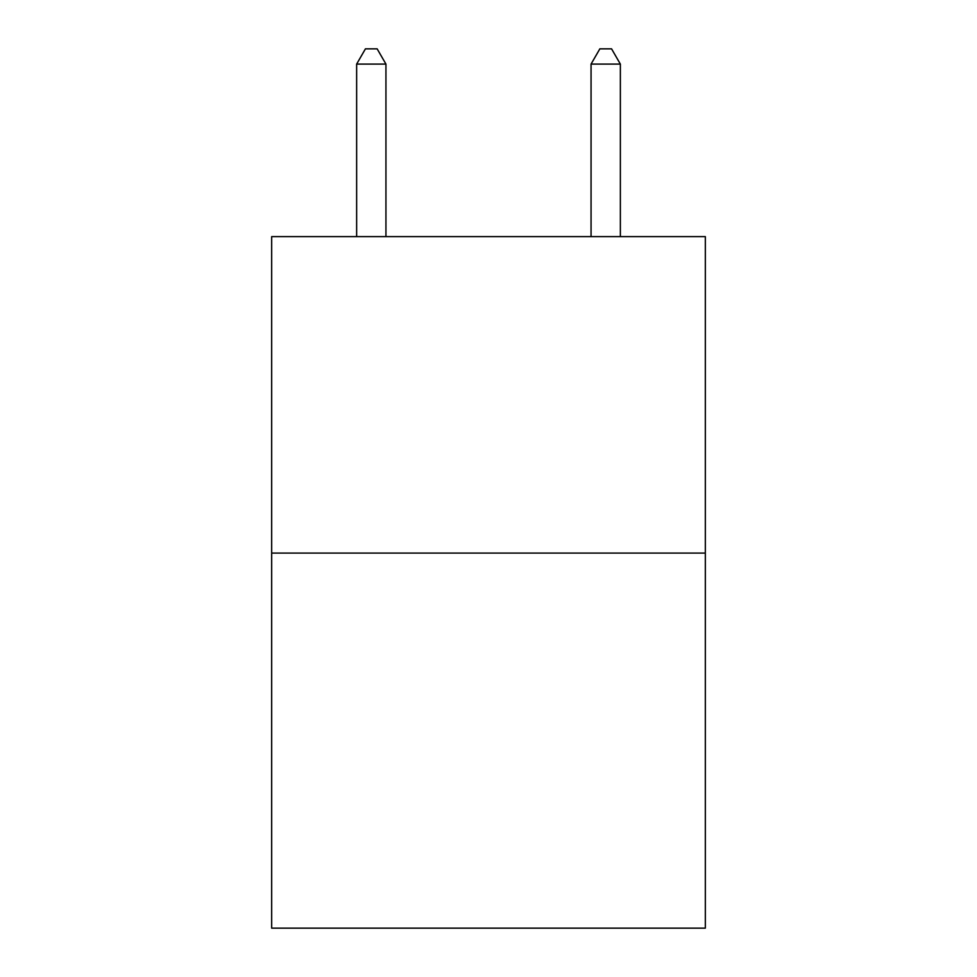 <?xml version="1.0" encoding="UTF-8"?>
<svg xmlns="http://www.w3.org/2000/svg" width="977" height="977" viewBox="0 0 977 977"><rect width="100%" height="100%" fill="white"/><g stroke="black" fill="none" stroke-linecap="round" stroke-linejoin="round"><path stroke-width="1.47" d="M705.333 553.08L705.333 236.617L271.667 236.617L271.667 928.15L705.333 928.15L705.333 553.08L271.667 553.08M385.939 236.617L385.939 64.091L356.642 64.091L356.642 236.617M356.642 64.091L365.435 48.85L377.146 48.85L385.939 64.091M620.358 236.617L620.358 64.091L591.061 64.091L591.061 236.617M591.061 64.091L599.854 48.85L611.565 48.85L620.358 64.091"/></g></svg>

